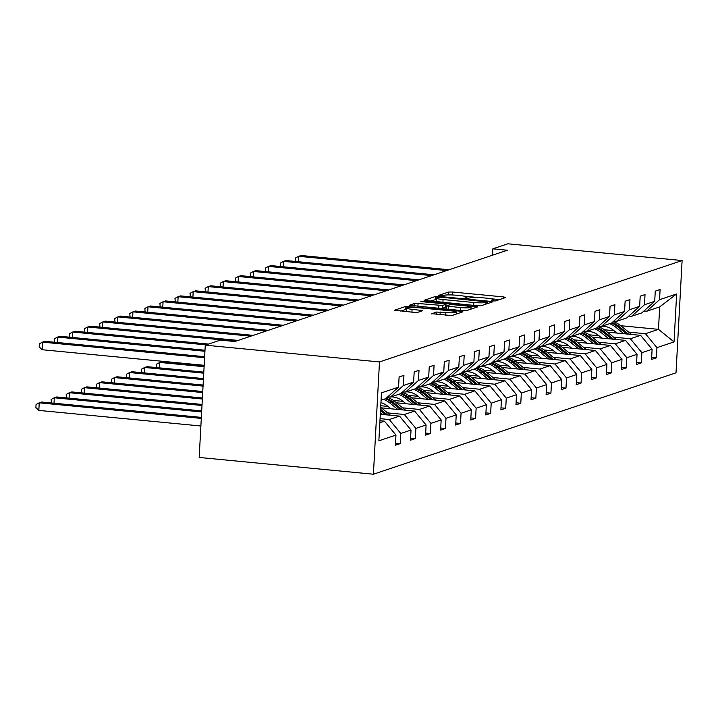 <?xml version="1.0" encoding="UTF-8"?>
<svg xmlns="http://www.w3.org/2000/svg" width="718" height="718" viewBox="0 0 718 718"><rect width="100%" height="100%" fill="white"/><g stroke="black" fill="none" stroke-linecap="round" stroke-linejoin="round"><path stroke-width="1.08" d="M492.898 300.932L495.564 300.905L505.634 297.53L503.731 296.938L452.43 292.002L448.633 292.038L438.554 295.421L443.85 295.367A9.621 1.239 3.1 0 1 456.002 295.224L460.283 295.636A9.621 1.239 3.1 0 1 466.862 297.171A9.621 1.239 3.1 0 1 466.368 297.53L464.959 298.042L466.395 298.383L470.353 297.916A9.621 1.239 3.1 0 1 482.514 297.773L486.786 298.185A9.621 1.239 3.1 0 1 493.365 299.72A9.621 1.239 3.1 0 1 492.871 300.079L491.462 300.6L492.898 300.932M431.644 313.649L451.73 315.588L462.922 311.836L461.019 311.244L405.921 306.353L394.577 310.212L414.017 312.366L417.813 312.321L422.758 310.607L412.078 309.296A8.051 1.032 3.1 0 1 406.585 308.013A8.051 1.032 3.1 0 1 417.158 307.6L450.931 310.849A8.051 1.032 3.1 0 1 456.424 312.133A8.051 1.032 3.1 0 1 445.86 312.545L436.427 312.052L431.626 313.892M682.1 260.544L507.877 243.788L492.808 248.832L507.33 250.232L234.849 341.526L220.327 340.126L205.267 345.17L379.481 361.935L682.1 260.544L676.015 372.83L373.405 474.212L379.481 361.935M477.425 305.751L481.222 305.706L492.404 301.955L490.502 301.363L439.201 296.426L435.404 296.471L424.06 300.33L477.425 305.751M477.667 306.9L466.476 310.643L462.679 310.688L409.323 305.276L414.259 303.552L418.064 303.517L442.665 305.473L445.995 304.297L443.939 303.813L422.274 301.731L420.838 301.398L423.602 301.291L477.667 306.9M395.519 443.168L400.24 443.625L395.412 445.241L395.959 435.072L378.862 440.807L381.464 392.854L398.553 387.128L385.674 398.705L381.061 400.249M403.39 385.512L413.622 382.084L400.743 393.652L390.502 397.081L403.39 385.512L403.938 375.343L399.109 376.968L398.553 387.128M413.622 382.084L414.178 371.915L419.007 370.3L418.45 380.459L428.691 377.031L429.247 366.871L434.076 365.247L433.519 375.415L443.76 371.987L444.307 361.818L449.145 360.203L448.588 370.362L458.829 366.934L459.376 356.774L464.205 355.15L463.657 365.318L473.898 361.89L474.445 351.721L479.274 350.106L478.726 360.265L488.967 356.837L489.514 346.677L494.343 345.053L493.796 355.222L504.036 351.793L504.583 341.624L509.412 340.009L508.865 350.169L519.105 346.74L519.653 336.58L524.481 334.956L523.934 345.125L534.165 341.696L534.722 331.528L539.55 329.912L539.003 340.072L549.234 336.643L549.791 326.484L554.619 324.859L554.063 335.028L564.303 331.599L564.86 321.431L569.688 319.815L569.132 329.975L579.372 326.546L579.92 316.387L584.757 314.762L584.201 324.931L594.441 321.502L594.989 311.334L599.817 309.718L599.27 319.878L609.51 316.45L610.058 306.29L614.886 304.665L614.339 314.834L624.579 311.406L625.127 301.237L629.955 299.621L629.408 309.781L639.648 306.353L640.196 296.193L645.024 294.568L644.477 304.737L654.717 301.309L655.265 291.14L660.093 289.525L659.546 299.684L676.643 293.958L674.04 341.903L656.943 347.638L656.396 357.797L651.567 359.422L652.115 349.253L641.874 352.682L641.327 362.85L636.498 364.466L637.045 354.297L626.814 357.735L626.258 367.894L621.429 369.519L621.976 359.35L611.745 362.778L611.189 372.947L606.36 374.563L606.916 364.394L596.676 367.831L596.12 377.991L591.291 379.616L591.847 369.447L581.607 372.875L581.059 383.044L576.222 384.66L576.778 374.491L566.538 377.928L565.99 388.088L561.162 389.712L561.709 379.544L551.469 382.972L550.921 393.141L546.093 394.756L546.64 384.588L536.4 388.025L535.852 398.185L531.024 399.809L531.571 389.641L521.331 393.069L520.783 403.238L515.955 404.853L516.502 394.685L506.262 398.122L505.714 408.282L500.886 409.906L501.433 399.738L491.202 403.166L490.645 413.335L485.817 414.95L486.364 404.781L476.133 408.219L475.576 418.379L470.748 420.003L471.304 409.834L461.064 413.263L460.507 423.432L455.679 425.047L456.235 414.878L445.995 418.316L445.447 428.475L440.61 430.1L441.166 419.931L430.926 423.36L430.378 433.528L425.55 435.144L426.097 424.975L415.857 428.413L415.309 438.572L410.481 440.197L411.028 430.028L400.788 433.457L400.24 443.625M380.298 414.259L399.522 416.108L389.282 419.536L380.064 418.648M389.282 419.536L400.788 433.457M399.522 416.108L411.028 430.028M387.765 396.821L390.502 397.081M381.375 407.86L414.591 411.064L404.351 414.492L387.549 412.877M404.351 414.492L415.857 428.413M414.591 411.064L426.097 424.975M428.691 377.031L415.803 388.609L405.571 392.037L418.45 380.459M402.834 391.768L405.571 392.037M396.444 402.816L429.66 406.011L419.42 409.439L402.61 407.824M387.989 406.415L380.764 405.724M419.42 409.439L430.926 423.36M429.66 406.011L441.166 419.931M443.76 371.987L430.872 383.556L420.64 386.984L433.519 375.415M417.903 386.724L420.64 386.984M411.513 397.763L444.729 400.967L434.489 404.396L417.679 402.78M403.058 401.371L393.428 400.447M434.489 404.396L445.995 418.316M444.729 400.967L456.235 414.878M458.829 366.934L445.941 378.512L435.7 381.94L448.588 370.362M432.972 381.671L435.7 381.94M426.582 392.719L459.798 395.914L449.558 399.343L432.748 397.727M418.127 396.318L408.497 395.394M449.558 399.343L461.064 413.263M459.798 395.914L471.304 409.834M473.898 361.89L461.01 373.459L450.769 376.887L463.657 365.318M448.041 376.627L450.769 376.887M441.651 387.666L474.867 390.87L464.627 394.299L447.817 392.683M433.196 391.274L423.566 390.35M464.627 394.299L476.133 408.219M474.867 390.87L486.364 404.781M488.967 356.837L476.079 368.415L465.838 371.843L478.726 360.265M463.11 371.574L465.838 371.843M456.72 382.622L489.927 385.817L479.696 389.246L462.886 387.63M448.265 386.221L438.635 385.297M479.696 389.246L491.202 403.166M489.927 385.817L501.433 399.738M504.036 351.793L491.148 363.362L480.907 366.79L493.796 355.222M478.17 366.53L480.907 366.79M471.789 377.569L504.996 380.773L494.765 384.202L477.955 382.586M463.334 381.177L453.704 380.253M494.765 384.202L506.262 398.122M504.996 380.773L516.502 394.685M519.105 346.74L506.217 358.318L495.976 361.746L508.865 350.169M493.239 361.477L495.976 361.746M486.849 372.525L520.065 375.72L509.825 379.149L493.024 377.533M478.403 376.124L468.773 375.2M509.825 379.149L521.331 393.069M520.065 375.72L531.571 389.641M534.165 341.696L521.286 353.265L511.045 356.693L523.934 345.125M508.308 356.433L511.045 356.693M501.918 367.472L535.134 370.676L524.894 374.105L508.093 372.489M493.472 371.08L483.842 370.156M524.894 374.105L536.4 388.025M535.134 370.676L546.64 384.588M549.234 336.643L536.355 348.221L526.115 351.649L539.003 340.072M523.377 351.38L526.115 351.649M516.987 362.428L550.203 365.624L539.963 369.052L523.162 367.436M508.541 366.027L498.911 365.103M539.963 369.052L551.469 382.972M550.203 365.624L561.709 379.544M564.303 331.599L551.415 343.168L541.184 346.597L554.063 335.028M538.446 346.336L541.184 346.597M532.056 357.376L565.272 360.58L555.032 364.008L538.222 362.393M523.601 360.983L513.971 360.059M555.032 364.008L566.538 377.928M565.272 360.58L576.778 374.491M579.372 326.546L566.484 338.124L556.253 341.553L569.132 329.975M553.515 341.283L556.253 341.553M547.125 352.332L580.341 355.527L570.101 358.955L553.291 357.34M538.671 355.931L529.04 355.006M570.101 358.955L581.607 372.875M580.341 355.527L591.847 369.447M594.441 321.502L581.553 333.071L571.313 336.5L584.201 324.931M568.584 336.239L571.313 336.5M562.194 347.288L595.41 350.483L585.17 353.911L568.36 352.296M553.74 350.887L544.109 349.962M585.17 353.911L596.676 367.831M595.41 350.483L606.916 364.394M609.51 316.45L596.622 328.027L586.382 331.456L599.27 319.878M583.653 331.186L586.382 331.456M577.263 342.235L610.48 345.43L600.239 348.858L583.429 347.243M568.809 345.834L559.178 344.909M600.239 348.858L611.745 362.778M610.48 345.43L621.976 359.35M624.579 311.406L611.691 322.974L601.451 326.403L614.339 314.834M598.722 326.143L601.451 326.403M592.332 337.191L625.54 340.386L615.308 343.814L598.498 342.199M583.878 340.79L574.247 339.865M615.308 343.814L626.814 357.735M625.54 340.386L637.045 354.297M639.648 306.353L626.76 317.93L616.52 321.359L629.408 309.781M613.782 321.09L616.52 321.359M607.401 332.138L640.609 335.333L630.377 338.761L613.567 337.146M598.947 335.737L589.316 334.812M630.377 338.761L641.874 352.682M640.609 335.333L652.115 349.253M654.717 301.309L641.829 312.877L631.589 316.306L644.477 304.737M628.851 316.046L631.589 316.306M631.544 334.462L620.765 325.712L658.478 329.347L645.437 333.717L628.636 332.102M614.016 330.693L604.385 329.768M645.437 333.717L656.943 347.638M674.04 341.903L658.478 329.347L659.698 306.891L646.658 311.262L659.546 299.684M205.267 345.17L199.182 457.456L373.405 474.212M492.808 248.832L492.467 255.213M643.92 310.993L646.658 311.262M379.84 422.705L384.453 421.161L379.948 420.721M659.698 306.891L676.643 293.958M384.453 421.161L395.959 435.072M651.675 357.349L656.396 357.797M636.615 362.393L641.327 362.85M621.546 367.445L626.258 367.894M606.477 372.489L611.189 372.947M591.408 377.542L596.12 377.991M576.339 382.586L581.059 383.044M561.27 387.639L565.99 388.088M546.201 392.683L550.921 393.141M531.132 397.736L535.852 398.185M516.062 402.78L520.783 403.238M500.993 407.833L505.714 408.282M485.933 412.877L490.645 413.335M470.864 417.93L475.576 418.379M455.795 422.974L460.507 423.432M440.726 428.027L445.447 428.475M425.657 433.071L430.378 433.528M410.588 438.124L415.309 438.572M499.513 299.577L490.87 298.751M477.658 297.476L464.358 296.193M436.409 299.37L430.181 301.201M487.378 301.928L441.014 297.18L436.975 297.665A9.621 1.239 3.1 0 0 436.49 298.024A9.621 1.239 3.1 0 0 443.06 299.559L473.844 302.52A9.621 1.239 3.1 0 0 485.996 302.386L487.378 301.928L487.28 303.678M436.49 298.024L436.32 301.057A9.621 1.239 3.1 0 0 438.824 302.036M441.39 308.641L445.69 307.205M445.878 306.478L446.47 306.541M470.936 308.893L471.538 308.946M460.453 307.591A8.051 1.032 3.1 0 0 471.026 307.178A8.051 1.032 3.1 0 0 465.524 305.895L453.632 304.746L449.827 304.791L446.497 305.967L460.453 307.591L460.301 310.463M406.585 308.013L406.415 311.047A8.051 1.032 3.1 0 0 408.246 311.809M406.514 309.27L400.689 311.082M456.801 313.892L456.334 313.847M598.991 326.484A19.458 18.354 -108.5 0 0 598.444 326.78M628.6 334.175L618.934 326.322L620.765 325.712A23.443 22.114 -108.5 0 0 613.19 321.628M623.807 333.717L615.936 327.327A23.443 22.114 -108.5 0 0 609.609 323.674M616.924 333.053L613.684 330.424A19.458 18.354 -108.5 0 0 602.025 326.214M600.338 326.295A19.458 18.354 -108.5 0 0 598.148 326.654M618.934 326.322A23.443 22.114 -108.5 0 0 612.194 322.526M611.44 323.055A23.443 22.114 71.5 0 1 617.776 326.717L626.742 333.996M446.686 270.551L298.679 256.308L301.093 255.5L449.1 269.744M295.825 261.487L295.511 257.977L298.679 256.308L298.392 261.738M583.922 331.528A19.458 18.354 -108.5 0 0 583.375 331.824M616.475 339.506L605.696 330.756A23.443 22.114 -108.5 0 0 598.13 326.672M608.738 338.761L600.867 332.38A23.443 22.114 -108.5 0 0 594.54 328.718M601.855 338.106L598.624 335.477A19.458 18.354 -108.5 0 0 586.956 331.258M585.269 331.348A19.458 18.354 -108.5 0 0 583.079 331.707A23.443 22.114 -108.5 0 1 590.627 335.809L601.406 344.559M613.531 339.228L603.865 331.375A23.443 22.114 -108.5 0 0 597.125 327.57M596.371 328.108A23.443 22.114 71.5 0 1 602.707 331.761L611.682 339.049M568.853 336.58A19.458 18.354 -108.5 0 0 568.306 336.877M593.669 343.814L585.798 337.424A23.443 22.114 -108.5 0 0 579.471 333.771M586.785 343.15L583.554 340.52A19.458 18.354 -108.5 0 0 571.887 336.311M570.2 336.392A19.458 18.354 -108.5 0 0 568.01 336.751M598.471 344.272L588.796 336.419A23.443 22.114 -108.5 0 0 582.065 332.622M581.311 333.152A23.443 22.114 71.5 0 1 587.638 336.814L596.613 344.093M431.617 275.595L283.61 261.361L286.024 260.544L434.031 274.788M280.765 266.54L280.442 263.03L283.61 261.361L283.323 266.782M416.548 280.648L268.55 266.405L270.964 265.597L418.962 279.841M265.696 271.584L265.373 268.074L268.55 266.405L268.254 271.835M553.793 341.624A19.458 18.354 -108.5 0 0 553.237 341.921M586.337 349.603L575.558 340.853A23.443 22.114 -108.5 0 0 567.992 336.769M578.6 348.858L570.729 342.477A23.443 22.114 -108.5 0 0 564.402 338.815M571.716 348.203L568.485 345.573A19.458 18.354 -108.5 0 0 556.818 341.355M555.131 341.445A19.458 18.354 -108.5 0 0 552.941 341.804M583.402 349.325L573.727 341.472A23.443 22.114 -108.5 0 0 566.996 337.666M566.242 338.205A23.443 22.114 71.5 0 1 572.569 341.858L581.544 349.145M401.479 285.692L253.481 271.458L255.895 270.641L403.893 284.884M250.627 276.636L250.304 273.127L253.481 271.458L253.185 276.879M538.724 346.677A19.458 18.354 -108.5 0 0 538.168 346.974M571.268 354.656L560.498 345.905A23.443 22.114 -108.5 0 0 552.923 341.822M563.531 353.911L555.66 347.521A23.443 22.114 -108.5 0 0 549.333 343.868M556.647 353.247L553.416 350.617A19.458 18.354 -108.5 0 0 541.749 346.408M540.062 346.489A19.458 18.354 -108.5 0 0 537.872 346.848M568.333 354.369L558.658 346.516A23.443 22.114 -108.5 0 0 551.927 342.719M551.173 343.249A23.443 22.114 71.5 0 1 557.5 346.911L566.475 354.189M386.41 290.745L238.412 276.502L240.826 275.694L388.824 289.937M235.558 281.68L235.235 278.171L238.412 276.502L238.116 281.932M523.655 351.721A19.458 18.354 -108.5 0 0 523.099 352.017M556.208 359.7L545.429 350.949A23.443 22.114 -108.5 0 0 537.854 346.866M548.462 358.955L540.6 352.574A23.443 22.114 -108.5 0 0 534.264 348.912M541.587 358.3L538.347 355.67A19.458 18.354 -108.5 0 0 526.68 351.452M524.993 351.542A19.458 18.354 -108.5 0 0 522.812 351.901A23.443 22.114 -108.5 0 1 530.36 356.002L541.139 364.753M553.264 359.422L543.589 351.569A23.443 22.114 -108.5 0 0 536.858 347.763M536.104 348.302A23.443 22.114 71.5 0 1 542.431 351.955L551.406 359.242M371.341 295.789L223.343 281.555L225.757 280.738L373.755 294.981M220.489 286.733L220.166 283.224L223.343 281.555L223.047 286.976M508.586 356.774A19.458 18.354 -108.5 0 0 508.03 357.07M533.393 364.008L525.531 357.618A23.443 22.114 -108.5 0 0 519.195 353.965M526.518 363.344L523.278 360.714A19.458 18.354 -108.5 0 0 511.62 356.505M509.924 356.586A19.458 18.354 -108.5 0 0 507.743 356.945M538.195 364.466L528.52 356.613A23.443 22.114 -108.5 0 0 521.789 352.816M521.035 353.346A23.443 22.114 71.5 0 1 527.362 357.008L536.337 364.286M356.272 300.842L208.274 286.599L210.688 285.791L358.686 300.034M205.42 291.777L205.097 288.268L208.274 286.599L207.978 292.029M493.517 361.818A19.458 18.354 -108.5 0 0 492.97 362.114M526.07 369.797L515.291 361.046A23.443 22.114 -108.5 0 0 507.716 356.963M518.324 369.052L510.462 362.671A23.443 22.114 -108.5 0 0 504.135 359.009M511.449 368.397L508.209 365.767A19.458 18.354 -108.5 0 0 496.551 361.549M494.864 361.639A19.458 18.354 -108.5 0 0 492.674 361.998M523.126 369.519L513.451 361.666A23.443 22.114 -108.5 0 0 506.72 357.86M505.966 358.399A23.443 22.114 71.5 0 1 512.293 362.051L521.268 369.339M341.203 305.886L193.205 291.652L195.619 290.835L343.617 305.078M190.351 296.83L190.028 293.321L193.205 291.652L192.909 297.072M478.448 366.871A19.458 18.354 -108.5 0 0 477.901 367.167M511.001 374.85L500.222 366.099A23.443 22.114 -108.5 0 0 492.647 362.016M503.264 374.105L495.393 367.715A23.443 22.114 -108.5 0 0 489.066 364.062M496.38 373.441L493.14 370.811A19.458 18.354 -108.5 0 0 481.482 366.602M479.795 366.683A19.458 18.354 -108.5 0 0 477.605 367.042M508.057 374.563L498.391 366.71A23.443 22.114 -108.5 0 0 491.65 362.913M490.897 363.443A23.443 22.114 71.5 0 1 497.224 367.104L506.199 374.383M326.134 310.939L178.136 296.696L180.55 295.888L328.548 310.131M175.282 301.874L174.968 298.365L178.136 296.696L177.84 302.125M463.379 371.915A19.458 18.354 -108.5 0 0 462.832 372.211M495.932 379.894L485.153 371.143A23.443 22.114 -108.5 0 0 477.578 367.06M488.195 379.149L480.324 372.768A23.443 22.114 -108.5 0 0 473.997 369.106M481.311 378.494L478.071 375.864A19.458 18.354 -108.5 0 0 466.413 371.646M464.725 371.736A19.458 18.354 -108.5 0 0 462.536 372.095A23.443 22.114 -108.5 0 1 470.084 376.196L480.863 384.947M492.988 379.616L483.322 371.762A23.443 22.114 -108.5 0 0 476.581 367.957M475.828 368.496A23.443 22.114 71.5 0 1 482.155 372.148L491.13 379.436M204.154 365.659L162.196 361.63L159.782 362.437L204.1 366.701M156.928 367.616L156.605 364.107L159.782 362.437L159.486 367.867M311.074 315.983L163.067 301.748L165.481 300.932L313.488 315.175M160.213 306.927L159.899 303.418L163.067 301.748L162.78 307.169M448.31 376.968A19.458 18.354 -108.5 0 0 447.763 377.264M473.126 384.202L465.255 377.812A23.443 22.114 -108.5 0 0 458.928 374.159M466.242 383.538L463.011 380.908A19.458 18.354 -108.5 0 0 451.344 376.699M449.656 376.779A19.458 18.354 -108.5 0 0 447.467 377.138M477.919 384.66L468.253 376.806A23.443 22.114 -108.5 0 0 461.512 373.001M460.759 373.539A23.443 22.114 71.5 0 1 467.095 377.201L476.07 384.48M203.804 372.13L147.127 366.674L144.713 367.481L203.75 373.163M141.859 372.669L141.545 369.151L144.713 367.481L144.417 372.911M296.004 321.036L147.998 306.792L150.412 305.985L298.419 320.228M145.153 311.971L144.83 308.462L147.998 306.792L147.711 312.222M433.241 382.012A19.458 18.354 -108.5 0 0 432.694 382.308M465.794 389.991L455.015 381.24A23.443 22.114 -108.5 0 0 447.449 377.156M458.057 389.246L450.186 382.865A23.443 22.114 -108.5 0 0 443.859 379.203M451.173 388.591L447.942 385.961A19.458 18.354 -108.5 0 0 436.275 381.743M434.587 381.832A19.458 18.354 -108.5 0 0 432.398 382.191M462.859 389.712L453.184 381.859A23.443 22.114 -108.5 0 0 446.452 378.054M445.69 378.592A23.443 22.114 71.5 0 1 452.026 382.245L461.001 389.533M203.454 378.592L132.058 371.727L129.644 372.534L203.4 379.625M126.79 377.713L126.476 374.204L129.644 372.534L129.357 377.964M280.935 326.08L132.929 311.845L135.352 311.029L283.35 325.272M130.084 317.024L129.761 313.515L132.929 311.845L132.642 317.266M418.172 387.065A19.458 18.354 -108.5 0 0 417.625 387.361M450.724 395.044L439.946 386.293A23.443 22.114 -108.5 0 0 432.38 382.209M442.988 394.299L435.117 387.908A23.443 22.114 -108.5 0 0 428.79 384.256M436.104 393.635L432.873 391.005A19.458 18.354 -108.5 0 0 421.206 386.796M419.518 386.876A19.458 18.354 -108.5 0 0 417.329 387.235M447.79 394.756L438.115 386.903A23.443 22.114 -108.5 0 0 431.383 383.098M430.629 383.636A23.443 22.114 71.5 0 1 436.957 387.298L445.932 394.577M203.104 385.054L116.989 376.77L114.575 377.578L203.05 386.096M111.73 382.766L111.407 379.248L114.575 377.578L114.288 383.008M265.866 331.133L117.869 316.889L120.283 316.082L268.281 330.325M115.015 322.068L114.692 318.559L117.869 316.889L117.572 322.319M403.112 392.109A19.458 18.354 -108.5 0 0 402.556 392.405M435.655 400.088L424.885 391.337A23.443 22.114 -108.5 0 0 417.311 387.253M427.919 399.343L420.048 392.961A23.443 22.114 -108.5 0 0 413.721 389.3M421.035 398.687L417.804 396.058A19.458 18.354 -108.5 0 0 406.137 391.84M404.449 391.929A19.458 18.354 -108.5 0 0 402.259 392.288A23.443 22.114 -108.5 0 1 409.816 396.39L420.595 405.14M432.721 399.809L423.046 391.956A23.443 22.114 -108.5 0 0 416.314 388.151M415.56 388.689A23.443 22.114 71.5 0 1 421.888 392.342L430.863 399.63M202.754 391.525L101.929 381.823L99.506 382.631L202.7 392.558M96.661 387.81L96.338 384.301L99.506 382.631L99.219 388.061M250.797 336.177L102.8 321.942L105.214 321.125L253.212 335.369M99.946 327.121L99.623 323.612L102.8 321.942L102.503 327.363M388.043 397.162A19.458 18.354 -108.5 0 0 387.487 397.458M412.85 404.396L404.988 398.005A23.443 22.114 -108.5 0 0 398.652 394.353M405.975 403.731L402.735 401.102A19.458 18.354 -108.5 0 0 391.068 396.892M389.38 396.973A19.458 18.354 -108.5 0 0 387.19 397.332M417.652 404.853L407.977 397A23.443 22.114 -108.5 0 0 401.245 393.195M400.491 393.733A23.443 22.114 71.5 0 1 406.819 397.395L415.794 404.674M202.404 397.987L86.86 386.867L84.446 387.675L202.35 399.02M81.592 392.863L81.269 389.344L84.446 387.675L84.15 393.105M235.728 341.229L87.731 326.986L90.145 326.178L238.143 340.422M84.877 332.165L84.553 328.656L87.731 326.986L87.434 332.416M405.526 410.184L394.747 401.434A23.443 22.114 -108.5 0 0 387.173 397.35M397.781 409.439L389.919 403.058A23.443 22.114 -108.5 0 0 383.583 399.396M390.906 408.784L387.666 406.155A19.458 18.354 -108.5 0 0 380.935 402.627M402.583 409.906L392.908 402.053A23.443 22.114 -108.5 0 0 386.176 398.248M385.422 398.786A23.443 22.114 71.5 0 1 391.75 402.439L400.725 409.727M202.054 404.449L71.791 391.92L69.377 392.728L202 405.49M66.523 397.907L66.2 394.397L69.377 392.728L69.081 398.158M206.147 344.882L72.662 332.039L75.076 331.222L208.561 344.066M69.808 337.218L69.484 333.708L72.662 332.039L72.365 337.46M390.457 415.237L380.675 407.294M382.712 414.492L380.387 412.599M387.514 414.95L380.567 409.314M380.504 410.588L385.656 414.771M201.704 410.911L56.722 396.964L54.308 397.772L201.65 411.952M51.454 402.96L51.131 399.441L54.308 397.772L54.012 403.202M204.935 351.264L57.593 337.083L60.007 336.275L204.989 350.222M54.739 342.262L54.415 338.752L57.593 337.083L57.296 342.513M201.354 417.382L41.653 402.017L39.239 402.825L38.826 410.409L200.887 425.998M38.826 410.409L35.9 407.528L36.062 404.494L39.239 402.825L201.3 418.414M204.585 357.726L42.524 342.136L44.938 341.319L204.639 356.693M204.172 365.309L42.111 349.72L42.524 342.136L39.355 343.805L39.185 346.839L42.111 349.72M492.826 300.923L492.871 300.079M466.323 298.374L466.368 297.53M448.472 294.901L448.633 292.038M452.268 294.963L452.43 292.002M503.668 298.185L503.731 296.938M435.243 299.505L435.404 296.471M439.165 297.108L439.201 296.426M490.439 302.619L490.502 301.363M442.907 302.431L443.06 299.559M473.692 305.392L473.844 302.52M485.906 304.136L485.996 302.386M414.124 306.021L414.259 303.552M417.903 306.38L418.064 303.517M438.707 308.381L438.869 305.518M442.503 308.507L442.665 305.473M445.681 307.439L445.842 304.405M423.575 301.856L423.602 301.291M475.693 307.555L475.765 306.308M448.4 309.314L448.553 306.451M436.293 314.511L436.427 312.052M440.071 314.87L440.224 312.007M445.699 315.417L445.86 312.545M411.926 312.159L412.078 309.296M420.631 311.379L420.703 310.122M405.751 309.386L405.921 306.353M409.664 307.367L409.718 306.308M460.956 312.501L461.019 311.244M615.936 327.327L617.776 326.717M603.865 331.375L605.696 330.756M600.867 332.38L602.707 331.761M588.796 336.419L590.627 335.809M585.798 337.424L587.638 336.814M573.727 341.472L575.558 340.853M570.729 342.477L572.569 341.858M558.658 346.516L560.498 345.905M555.66 347.521L557.5 346.911M543.589 351.569L545.429 350.949M540.6 352.574L542.431 351.955M528.52 356.613L530.36 356.002M525.531 357.618L527.362 357.008M513.451 361.666L515.291 361.046M510.462 362.671L512.293 362.051M498.391 366.71L500.222 366.099M495.393 367.715L497.224 367.104M483.322 371.762L485.153 371.143M480.324 372.768L482.155 372.148M468.253 376.806L470.084 376.196M465.255 377.812L467.095 377.201M453.184 381.859L455.015 381.24M450.186 382.865L452.026 382.245M438.115 386.903L439.946 386.293M435.117 387.908L436.957 387.298M423.046 391.956L424.885 391.337M420.048 392.961L421.888 392.342M407.977 397L409.816 396.39M404.988 398.005L406.819 397.395M392.908 402.053L394.747 401.434M389.919 403.058L391.75 402.439M493.293 300.968L493.365 299.72M466.79 298.419L466.862 297.171M487.387 303.642L487.486 301.847M445.833 307.331L445.995 304.297M470.918 309.162L471.026 307.178M446.336 309L446.497 305.967M456.325 314.044L456.424 312.133"/></g></svg>
